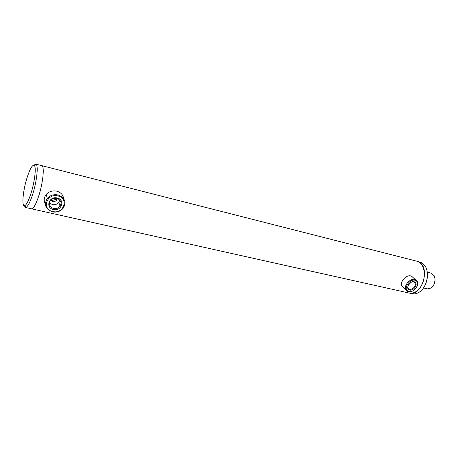 <?xml version="1.0" encoding="UTF-8"?>
<svg xmlns="http://www.w3.org/2000/svg" width="458" height="458" viewBox="0 0 458 458"><rect width="100%" height="100%" fill="white"/><g stroke="black" fill="none" stroke-linecap="round" stroke-linejoin="round"><path stroke-width="0.69" d="M51.187 199.745L52.533 200.409L55.979 199.322L56.466 198.303M56.866 198.383L56.454 200.787L52.996 201.898L50.867 200.037M424.343 273.203C424.52 277.336 423.661 281.269 421.755 284.996L421.343 285.746M41.724 165.636L416.774 261.186C419.018 261.77 420.845 263.241 422.259 265.6C425.219 271.468 425.03 277.96 421.704 285.082C420.192 287.922 418.326 290.074 416.099 291.546C413.774 293.023 411.479 293.526 409.206 293.057L409.143 293.04M33.909 165.183L35.741 164.113L41.707 165.63C44.684 165.727 43.155 182.473 38.798 195.778C35.913 204.44 33.463 208.785 31.453 208.808L31.425 208.802M434.064 284.429L435.094 280.124M423.473 287.945L427.457 288.861L431.207 287.99C434.905 284.618 435.913 280.554 434.236 275.796L431.178 273.18L427.24 272.207M53.431 209.495C45.084 207.932 49.006 195.789 57.204 197.999C65.505 199.682 61.521 211.625 53.431 209.495M56.884 198.388C54.296 197.908 52.155 198.606 50.46 200.484C48.365 204.211 49.395 206.884 53.557 208.51C56.237 208.974 58.406 208.213 60.072 206.226C61.99 202.591 60.925 199.98 56.884 198.388M59.758 200.003L58.796 202.344C57.153 204.308 55.006 205.058 52.355 204.594L49.372 202.877M52.762 211.527C63.714 214.407 69.135 198.245 57.88 195.938C46.733 192.915 41.432 209.443 52.762 211.527M52.447 211.894C56.975 212.661 60.622 211.35 63.387 207.972C66.496 201.938 64.704 197.604 58.006 194.959C53.735 194.152 50.174 195.291 47.323 198.366C43.71 204.646 45.422 209.151 52.447 211.894M63.662 198.738C63.175 194.902 60.874 192.377 56.74 191.169C52.515 190.362 48.995 191.484 46.184 194.524C43.888 197.541 43.602 200.633 45.319 203.816M409.263 289.851C404.981 288.202 410.608 279.855 414.622 281.945C418.858 283.651 413.259 291.883 409.263 289.851M408.805 284.304C407.86 285.786 407.694 287.097 408.296 288.242L409.275 289.107C412.108 290.601 416.797 285.5 414.931 282.941L413.992 282.134C412.79 281.659 411.484 281.939 410.076 282.958M408.313 291.259C413.729 294.002 421.314 282.855 415.583 280.525C410.133 277.68 402.485 289.032 408.313 291.259M407.694 291.437C412.458 293.927 420.289 285.368 417.124 281.109L415.589 279.781C410.918 277.239 403.04 285.649 406.028 289.966L407.694 291.437M417.124 281.109L411.576 276.214C406.927 273.672 399.118 282.019 402.107 286.319L403.607 287.71M410.975 282.391L408.296 285.225M416.9 261.22L419.293 262.245C430.635 268.417 421.48 296.773 409.412 293.097L409.275 293.068M416.975 261.237L422.121 262.966L425.368 266.476C429.867 273.649 426.518 287.75 419.27 292.164C416.906 293.692 414.57 294.213 412.252 293.733L412.189 293.721M427.417 274.325C427.549 278.516 426.604 282.454 424.589 286.136M27.039 177.784C22.797 191.032 21.417 207.663 24.898 205.573C26.673 204.491 28.699 200.432 30.984 193.402C34.642 182.021 36.377 167.514 34.407 165.544C32.558 164.296 30.102 168.378 27.039 177.784M35.741 164.113L36.302 164.502C38.449 166.586 36.611 182.147 32.673 194.347C30.217 201.881 28.035 206.22 26.123 207.359L25.448 207.468L24.274 205.682M41.707 165.63C44.684 165.727 43.155 182.473 38.798 195.778C35.913 204.44 33.463 208.785 31.453 208.808L409.206 293.057M56.454 200.787L55.979 199.322M46.184 194.524L47.323 198.366M58.796 202.344L60.072 206.226M402.107 286.319L406.028 289.966M414.061 282.168L414.931 282.941M409.412 293.097L412.252 293.733M24.898 205.573L26.123 207.359M25.448 207.468L31.453 208.808M34.407 165.544L36.302 164.502"/></g></svg>
